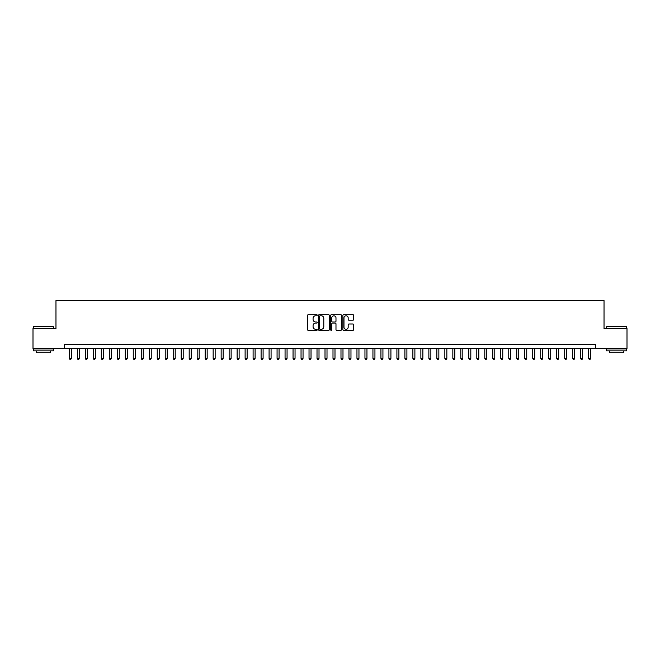 <?xml version="1.0" encoding="UTF-8"?>
<svg xmlns="http://www.w3.org/2000/svg" width="660" height="660" viewBox="0 0 660 660"><rect width="100%" height="100%" fill="white"/><g stroke="black" fill="none" stroke-linecap="round" stroke-linejoin="round"><path stroke-width="0.99" d="M317.221 315.241A0.553 0.553 0 0 0 316.668 314.688L308.335 314.688A0.784 0.784 0 0 0 307.552 315.472L307.552 329.587A0.784 0.784 0 0 0 308.335 330.371L316.668 330.371A0.553 0.553 0 0 0 317.221 329.827A0.553 0.553 0 0 0 316.668 329.274L315.587 329.274A2.508 2.508 0 0 1 313.079 326.766L313.079 325.586A2.508 2.508 0 0 1 315.587 323.078L316.668 323.078A0.553 0.553 0 0 0 317.221 322.534A0.553 0.553 0 0 0 316.668 321.981L315.587 321.981A2.508 2.508 0 0 1 313.079 319.473L313.079 318.293A2.508 2.508 0 0 1 315.587 315.785L316.668 315.785A0.553 0.553 0 0 0 317.221 315.241M352.918 320.215A0.784 0.784 0 0 0 353.702 319.432L353.702 315.472A0.784 0.784 0 0 0 352.918 314.688L343.662 314.688A0.784 0.784 0 0 0 342.878 315.472L342.878 329.587A0.784 0.784 0 0 0 343.662 330.371L352.918 330.371A0.784 0.784 0 0 0 353.702 329.587L353.702 324.802A0.784 0.784 0 0 0 352.918 324.019L348.959 324.019A0.784 0.784 0 0 0 348.175 324.802L348.175 327.178A2.095 2.095 0 0 1 346.079 329.274A2.095 2.095 0 0 1 343.975 327.178L343.975 317.881A2.095 2.095 0 0 1 346.079 315.785A2.095 2.095 0 0 1 348.175 317.881L348.175 319.432A0.784 0.784 0 0 0 348.959 320.215L352.918 320.215M64.358 348.496L33 348.496L33 328.523L55.968 328.523L55.968 300.556L604.032 300.556L604.032 328.523L627 328.523L627 348.496L595.642 348.496L595.642 344.503L64.358 344.503L64.358 348.496L595.642 348.496M329.315 315.472A0.784 0.784 0 0 0 328.531 314.688L319.275 314.688A0.784 0.784 0 0 0 318.491 315.472L318.491 329.587A0.784 0.784 0 0 0 319.275 330.371L328.531 330.371A0.784 0.784 0 0 0 329.315 329.587L329.315 315.472M331.468 314.688L340.725 314.688A0.784 0.784 0 0 1 341.509 315.472L341.509 329.587A0.784 0.784 0 0 1 340.725 330.371L336.765 330.371A0.784 0.784 0 0 1 335.981 329.587L335.981 323.862A0.784 0.784 0 0 0 335.197 323.078L332.566 323.078A0.784 0.784 0 0 0 331.782 323.862L331.782 329.827A0.553 0.553 0 0 1 331.237 330.371A0.553 0.553 0 0 1 330.685 329.827L330.685 315.472A0.784 0.784 0 0 1 331.468 314.688M320.141 315.785A0.553 0.553 0 0 0 319.588 316.338L319.588 328.721A0.553 0.553 0 0 0 320.141 329.274L321.28 329.274A2.508 2.508 0 0 0 323.788 326.766L323.788 318.293A2.508 2.508 0 0 0 321.28 315.785L320.141 315.785M335.981 317.922A2.095 2.095 0 0 0 333.886 315.826A2.095 2.095 0 0 0 331.782 317.922L331.782 321.197A0.784 0.784 0 0 0 332.566 321.981L335.197 321.981A0.784 0.784 0 0 0 335.981 321.197L335.981 317.922M69.349 348.496L69.349 358.405L71.346 358.405L71.346 348.496M71.346 358.405L70.752 359.444L69.952 359.444L69.349 358.405M33.635 326.527L53.369 326.766L33.635 326.527M43.387 350.889L33.396 350.889L33.396 348.892L53.369 348.892L53.369 350.889L43.387 350.889M50.572 350.889L50.572 352.729L36.193 352.729L36.193 350.889M606.87 326.527L626.604 326.766L606.87 326.527M616.613 350.889L606.631 350.889L606.631 348.892L626.604 348.892L626.604 350.889L616.613 350.889M623.807 350.889L623.807 352.729L609.428 352.729L609.428 350.889M77.344 348.496L77.344 358.405L79.34 358.405L79.34 348.496M79.34 358.405L78.738 359.444L77.938 359.444L77.344 358.405M85.33 348.496L85.33 358.405L87.326 358.405L87.326 348.496M87.326 358.405L86.724 359.444L85.932 359.444L85.33 358.405M93.316 348.496L93.316 358.405L95.312 358.405L95.312 348.496M95.312 358.405L94.718 359.444L93.918 359.444L93.316 358.405M101.31 348.496L101.31 358.405L103.306 358.405L103.306 348.496M103.306 358.405L102.704 359.444L101.904 359.444L101.31 358.405M109.296 348.496L109.296 358.405L111.293 358.405L111.293 348.496M111.293 358.405L110.698 359.444L109.898 359.444L109.296 358.405M117.29 348.496L117.29 358.405L119.287 358.405L119.287 348.496M119.287 358.405L118.684 359.444L117.884 359.444L117.29 358.405M125.276 348.496L125.276 358.405L127.273 358.405L127.273 348.496M127.273 358.405L126.67 359.444L125.879 359.444L125.276 358.405M133.262 348.496L133.262 358.405L135.259 358.405L135.259 348.496M135.259 358.405L134.665 359.444L133.864 359.444L133.262 358.405M141.256 348.496L141.256 358.405L143.253 358.405L143.253 348.496M143.253 358.405L142.651 359.444L141.85 359.444L141.256 358.405M149.243 348.496L149.243 358.405L151.239 358.405L151.239 348.496M151.239 358.405L150.645 359.444L149.845 359.444L149.243 358.405M157.237 348.496L157.237 358.405L159.233 358.405L159.233 348.496M159.233 358.405L158.631 359.444L157.831 359.444L157.237 358.405M165.223 348.496L165.223 358.405L167.219 358.405L167.219 348.496M167.219 358.405L166.617 359.444L165.825 359.444L165.223 358.405M173.209 348.496L173.209 358.405L175.205 358.405L175.205 348.496M175.205 358.405L174.611 359.444L173.811 359.444L173.209 358.405M181.203 348.496L181.203 358.405L183.2 358.405L183.2 348.496M183.2 358.405L182.597 359.444L181.797 359.444L181.203 358.405M189.189 348.496L189.189 358.405L191.185 358.405L191.185 348.496M191.185 358.405L190.591 359.444L189.791 359.444L189.189 358.405M197.175 348.496L197.175 358.405L199.18 358.405L199.18 348.496M199.18 358.405L198.577 359.444L197.777 359.444L197.175 358.405M205.169 348.496L205.169 358.405L207.166 358.405L207.166 348.496M207.166 358.405L206.563 359.444L205.763 359.444L205.169 358.405M213.155 348.496L213.155 358.405L215.152 358.405L215.152 348.496M215.152 358.405L214.558 359.444L213.757 359.444L213.155 358.405M221.149 348.496L221.149 358.405L223.146 358.405L223.146 348.496M223.146 358.405L222.544 359.444L221.743 359.444L221.149 358.405M229.136 348.496L229.136 358.405L231.132 358.405L231.132 348.496M231.132 358.405L230.538 359.444L229.738 359.444L229.136 358.405M237.121 348.496L237.121 358.405L239.126 358.405L239.126 348.496M239.126 358.405L238.524 359.444L237.724 359.444L237.121 358.405M245.116 348.496L245.116 358.405L247.112 358.405L247.112 348.496M247.112 358.405L246.51 359.444L245.71 359.444L245.116 358.405M253.102 348.496L253.102 358.405L255.098 358.405L255.098 348.496M255.098 358.405L254.504 359.444L253.704 359.444L253.102 358.405M261.096 348.496L261.096 358.405L263.092 358.405L263.092 348.496M263.092 358.405L262.49 359.444L261.69 359.444L261.096 358.405M269.082 348.496L269.082 358.405L271.078 358.405L271.078 348.496M271.078 358.405L270.476 359.444L269.684 359.444L269.082 358.405M277.068 348.496L277.068 358.405L279.064 358.405L279.064 348.496M279.064 358.405L278.471 359.444L277.67 359.444L277.068 358.405M285.062 348.496L285.062 358.405L287.059 358.405L287.059 348.496M287.059 358.405L286.457 359.444L285.656 359.444L285.062 358.405M293.048 348.496L293.048 358.405L295.045 358.405L295.045 348.496M295.045 358.405L294.451 359.444L293.65 359.444L293.048 358.405M301.042 348.496L301.042 358.405L303.039 358.405L303.039 348.496M303.039 358.405L302.437 359.444L301.637 359.444L301.042 358.405M309.028 348.496L309.028 358.405L311.025 358.405L311.025 348.496M311.025 358.405L310.423 359.444L309.631 359.444L309.028 358.405M317.014 348.496L317.014 358.405L319.011 358.405L319.011 348.496M319.011 358.405L318.417 359.444L317.617 359.444L317.014 358.405M325.009 348.496L325.009 358.405L327.005 358.405L327.005 348.496M327.005 358.405L326.403 359.444L325.603 359.444L325.009 358.405M332.995 348.496L332.995 358.405L334.991 358.405L334.991 348.496M334.991 358.405L334.397 359.444L333.597 359.444L332.995 358.405M340.989 348.496L340.989 358.405L342.986 358.405L342.986 348.496M342.986 358.405L342.383 359.444L341.583 359.444L340.989 358.405M348.975 348.496L348.975 358.405L350.971 358.405L350.971 348.496M350.971 358.405L350.369 359.444L349.577 359.444L348.975 358.405M356.961 348.496L356.961 358.405L358.957 358.405L358.957 348.496M358.957 358.405L358.363 359.444L357.563 359.444L356.961 358.405M364.955 348.496L364.955 358.405L366.952 358.405L366.952 348.496M366.952 358.405L366.349 359.444L365.549 359.444L364.955 358.405M372.941 348.496L372.941 358.405L374.938 358.405L374.938 348.496M374.938 358.405L374.344 359.444L373.543 359.444L372.941 358.405M380.935 348.496L380.935 358.405L382.932 358.405L382.932 348.496M382.932 358.405L382.33 359.444L381.529 359.444L380.935 358.405M388.921 348.496L388.921 358.405L390.918 358.405L390.918 348.496M390.918 358.405L390.316 359.444L389.524 359.444L388.921 358.405M396.907 348.496L396.907 358.405L398.904 358.405L398.904 348.496M398.904 358.405L398.31 359.444L397.51 359.444L396.907 358.405M404.902 348.496L404.902 358.405L406.898 358.405L406.898 348.496M406.898 358.405L406.296 359.444L405.496 359.444L404.902 358.405M412.888 348.496L412.888 358.405L414.884 358.405L414.884 348.496M414.884 358.405L414.29 359.444L413.49 359.444L412.888 358.405M420.874 348.496L420.874 358.405L422.879 358.405L422.879 348.496M422.879 358.405L422.276 359.444L421.476 359.444L420.874 358.405M428.868 348.496L428.868 358.405L430.864 358.405L430.864 348.496M430.864 358.405L430.262 359.444L429.462 359.444L428.868 358.405M436.854 348.496L436.854 358.405L438.851 358.405L438.851 348.496M438.851 358.405L438.257 359.444L437.456 359.444L436.854 358.405M444.848 348.496L444.848 358.405L446.845 358.405L446.845 348.496M446.845 358.405L446.242 359.444L445.442 359.444L444.848 358.405M452.834 348.496L452.834 358.405L454.831 358.405L454.831 348.496M454.831 358.405L454.237 359.444L453.436 359.444L452.834 358.405M460.82 348.496L460.82 358.405L462.825 358.405L462.825 348.496M462.825 358.405L462.223 359.444L461.422 359.444L460.82 358.405M468.814 348.496L468.814 358.405L470.811 358.405L470.811 348.496M470.811 358.405L470.209 359.444L469.409 359.444L468.814 358.405M476.8 348.496L476.8 358.405L478.797 358.405L478.797 348.496M478.797 358.405L478.203 359.444L477.403 359.444L476.8 358.405M484.795 348.496L484.795 358.405L486.791 358.405L486.791 348.496M486.791 358.405L486.189 359.444L485.389 359.444L484.795 358.405M492.781 348.496L492.781 358.405L494.777 358.405L494.777 348.496M494.777 358.405L494.175 359.444L493.383 359.444L492.781 358.405M500.767 348.496L500.767 358.405L502.763 358.405L502.763 348.496M502.763 358.405L502.169 359.444L501.369 359.444L500.767 358.405M508.761 348.496L508.761 358.405L510.757 358.405L510.757 348.496M510.757 358.405L510.155 359.444L509.355 359.444L508.761 358.405M516.747 348.496L516.747 358.405L518.743 358.405L518.743 348.496M518.743 358.405L518.149 359.444L517.349 359.444L516.747 358.405M524.741 348.496L524.741 358.405L526.738 358.405L526.738 348.496M526.738 358.405L526.135 359.444L525.335 359.444L524.741 358.405M532.727 348.496L532.727 358.405L534.724 358.405L534.724 348.496M534.724 358.405L534.121 359.444L533.33 359.444L532.727 358.405M540.713 348.496L540.713 358.405L542.71 358.405L542.71 348.496M542.71 358.405L542.116 359.444L541.315 359.444L540.713 358.405M548.707 348.496L548.707 358.405L550.704 358.405L550.704 348.496M550.704 358.405L550.102 359.444L549.302 359.444L548.707 358.405M556.693 348.496L556.693 358.405L558.69 358.405L558.69 348.496M558.69 358.405L558.096 359.444L557.296 359.444L556.693 358.405M564.688 348.496L564.688 358.405L566.684 358.405L566.684 348.496M566.684 358.405L566.082 359.444L565.282 359.444L564.688 358.405M572.674 348.496L572.674 358.405L574.67 358.405L574.67 348.496M574.67 358.405L574.068 359.444L573.276 359.444L572.674 358.405M580.66 348.496L580.66 358.405L582.656 358.405L582.656 348.496M582.656 358.405L582.062 359.444L581.262 359.444L580.66 358.405M588.654 348.496L588.654 358.405L590.65 358.405L590.65 348.496M590.65 358.405L590.048 359.444L589.248 359.444L588.654 358.405M33.396 328.523L33.396 326.766M53.369 328.523L53.369 326.766M606.631 328.523L606.631 326.766M626.604 328.523L626.604 326.766"/></g></svg>
